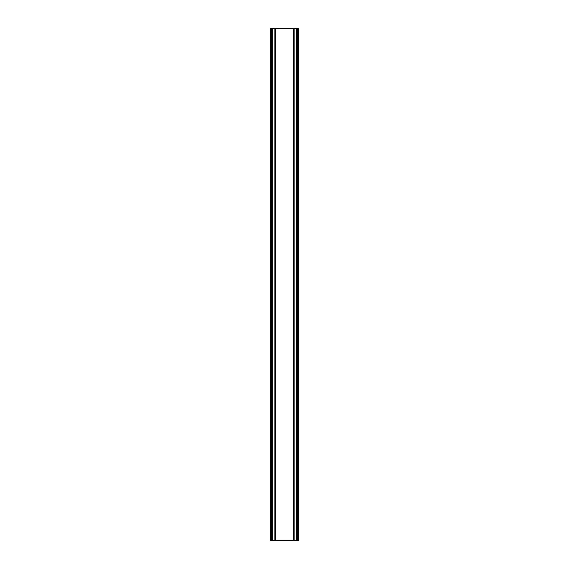 <?xml version="1.0" encoding="UTF-8"?>
<svg xmlns="http://www.w3.org/2000/svg" width="569" height="569" viewBox="0 0 569 569"><rect width="100%" height="100%" fill="white"/><g stroke="black" fill="none" stroke-linecap="round" stroke-linejoin="round"><path stroke-width="0.85" d="M297.445 28.45L270.78 28.45L270.78 540.55L298.22 540.55L298.22 28.45L297.445 28.45L297.445 540.55M270.78 28.45L270.78 540.55M274.855 28.45L274.855 540.55M275.197 28.45L275.197 540.55M275.268 28.45L275.268 540.55M293.732 28.45L293.732 540.55M293.803 28.45L293.803 540.55M294.145 28.45L294.145 540.55M271.299 28.45L271.299 540.55M271.555 28.45L271.555 540.55M272.053 28.45L272.053 540.55M272.11 28.45L272.11 540.55M272.651 28.45L272.651 540.55M296.349 28.45L296.349 540.55M296.89 28.45L296.89 540.55M296.947 28.45L296.947 540.55M297.701 28.45L297.701 540.55"/></g></svg>
